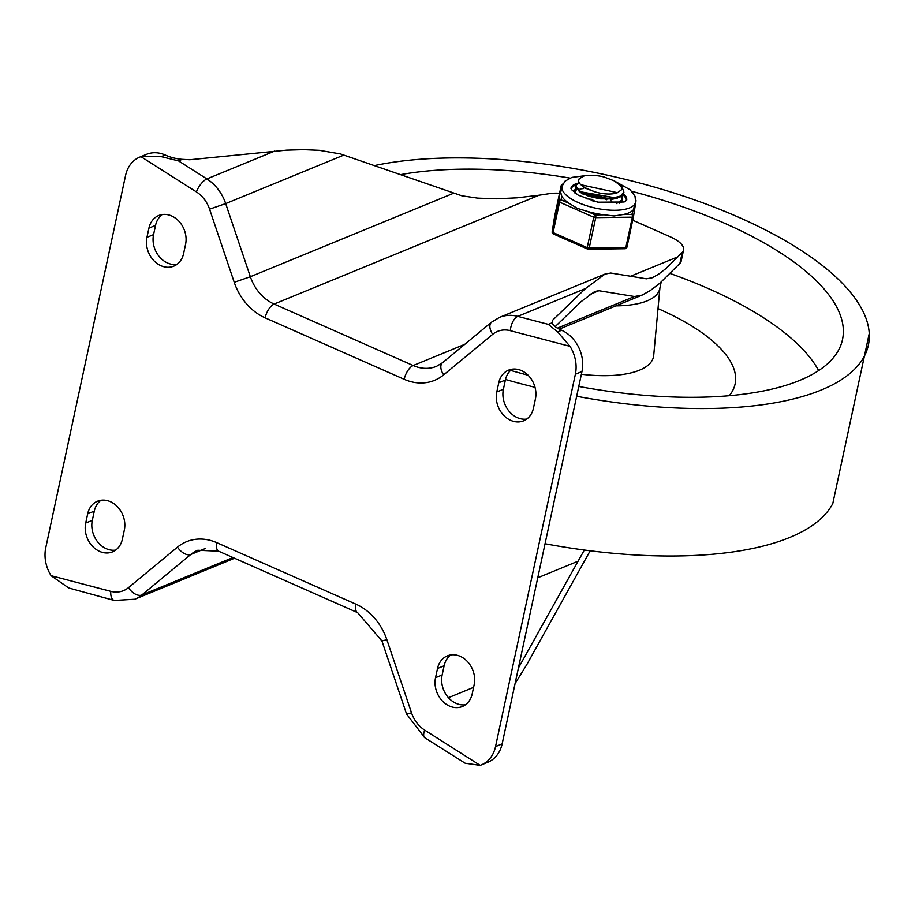 <?xml version="1.0" encoding="UTF-8"?>
<svg xmlns="http://www.w3.org/2000/svg" width="915" height="915" viewBox="0 0 915 915"><rect width="100%" height="100%" fill="white"/><g stroke="black" fill="none" stroke-linecap="round" stroke-linejoin="round"><path stroke-width="1.37" d="M216.924 542.721A12.215 5.456 113.8 0 0 218.594 551.173L357.639 612.65A12.215 5.456 -66.2 0 1 355.969 604.186L216.924 542.721A52.933 42.936 -112.3 0 0 177.453 547.147L128.42 587.682A28.502 23.115 67.7 0 1 110.772 591.342A12.215 6.096 104.7 0 0 114.284 600.446L68.705 587.968L51.114 575.695A32.574 26.421 67.7 0 1 45.75 547.765L125.572 175.417A32.574 26.421 67.7 0 1 139.858 157.06A32.574 26.421 67.7 0 1 140.944 156.648L161.166 156.625L165.157 154.99A32.574 26.421 -112.3 0 0 146.469 154.349L139.858 157.06M481.256 764.951L487.867 762.241A32.574 26.421 -112.3 0 0 502.141 743.895L581.963 371.536A32.574 26.421 -112.3 0 0 561.638 330.269L557.647 331.905L569.999 346.328A32.574 26.421 67.7 0 1 575.363 374.258L495.53 746.606A32.574 26.421 67.7 0 1 481.256 764.951A32.574 26.421 67.7 0 1 480.169 765.363L465.175 763.236L424.754 737.719A12.215 4.689 -57.6 0 1 424.697 730.124A28.502 23.115 67.7 0 1 411.533 712.842L386.873 639.734A52.933 42.936 -112.3 0 0 355.969 604.186M557.647 331.905L548.314 324.368L552.077 322.823L552.683 320.159L585.463 288.557L605.009 274.065L610.797 273.025L646.402 278.8L652.189 277.76L658.423 274.317L665.765 268.69L682.293 252.323A30.538 11.529 12.1 0 0 683.562 249.989A30.538 11.529 12.1 0 0 670.226 236.802L632.711 220.206M559.568 193.248A30.538 11.529 12.1 0 0 549.526 193.637L539.164 195.204L274.123 304.054A12.215 5.456 113.8 0 0 265.133 317.837L404.178 379.302A12.215 5.456 -66.2 0 1 413.168 365.531L274.123 304.054A40.718 33.02 67.7 0 1 250.344 276.719L225.685 203.599A40.718 33.02 -112.3 0 0 206.882 178.928L178.494 160.88L161.166 156.625M539.164 195.204L517.158 197.823L496.376 198.807L477.687 198.132L461.858 195.81L340.506 153.949L319.244 150.3L303.7 149.637L286.601 150.14L189.794 159.736L182.257 159.336A20.359 7.686 -167.9 0 1 165.947 155.333L165.157 154.99M561.638 330.269L560.849 329.915A20.359 7.686 -167.9 0 1 552.077 322.823M465.506 704.756A22.395 18.163 67.7 0 1 442.139 674.984L444.118 665.765A22.395 18.163 67.7 0 1 450.798 654.911M526.754 419.047A22.395 18.163 67.7 0 1 503.399 389.275L505.366 380.057A22.395 18.163 67.7 0 1 512.045 369.203M115.667 550.098A22.395 18.163 67.7 0 1 92.312 520.338L94.291 511.119A22.395 18.163 67.7 0 1 100.959 500.265M176.927 264.389A22.395 18.163 67.7 0 1 153.56 234.617L155.539 225.399A22.395 18.163 67.7 0 1 162.218 214.545M590.175 550.784L526.891 664.427L515.065 683.619M85.701 523.048L87.68 513.83A22.395 18.163 67.7 0 1 97.493 501.214A22.395 18.163 67.7 0 1 117.658 506.956A22.395 18.163 67.7 0 1 124.326 530.037L122.347 539.244A22.395 18.163 67.7 0 1 112.534 551.859A22.395 18.163 67.7 0 1 92.369 546.129A22.395 18.163 67.7 0 1 85.701 523.048L92.312 520.338M185.573 244.316L183.606 253.535A22.395 18.163 67.7 0 1 173.781 266.151A22.395 18.163 67.7 0 1 153.617 260.409A22.395 18.163 67.7 0 1 146.949 237.328L148.928 228.121A22.395 18.163 67.7 0 1 158.741 215.505A22.395 18.163 67.7 0 1 178.905 221.236A22.395 18.163 67.7 0 1 185.573 244.316M435.529 677.706L437.507 668.488A22.395 18.163 67.7 0 1 447.321 655.872A22.395 18.163 67.7 0 1 467.485 661.602A22.395 18.163 67.7 0 1 474.153 684.683L472.186 693.902A22.395 18.163 67.7 0 1 462.361 706.517A22.395 18.163 67.7 0 1 442.197 700.787A22.395 18.163 67.7 0 1 435.529 677.706L442.139 674.984M535.412 398.974L533.434 408.193A22.395 18.163 67.7 0 1 523.62 420.809A22.395 18.163 67.7 0 1 503.444 415.067A22.395 18.163 67.7 0 1 496.788 391.986L498.755 382.767A22.395 18.163 67.7 0 1 508.58 370.152A22.395 18.163 67.7 0 1 528.744 375.893A22.395 18.163 67.7 0 1 535.412 398.974M178.494 160.88L182.257 159.336M555.165 326.644L581.139 301.595L594.83 291.45L598.879 290.718L634.484 296.506L642.01 295.145L650.119 290.673L659.669 283.364L679.914 263.383A30.538 11.529 12.1 0 0 681.195 261.05L683.562 249.989M584.319 550.029L518.405 668.019M615.909 305.862A79.399 29.978 12.1 0 0 647.077 300.886A79.399 29.978 12.1 0 0 659.738 288.808L661.19 282.037M581.38 374.258A87.543 33.054 12.1 0 0 639.516 370.186A87.543 33.054 12.1 0 0 653.71 355.386L659.887 288.145M729.244 395.715A173.049 65.342 12.1 0 0 657.999 308.607M578.772 386.473A268.736 101.462 12.1 0 0 799.63 380.434A268.736 101.462 12.1 0 0 841.937 341.855A268.736 101.462 12.1 0 0 631.727 191.315M569.988 178.082A268.736 101.462 12.1 0 0 400.015 174.731M510.593 370.403A268.736 101.462 12.1 0 0 528.092 375.219M818.65 370.575A264.664 99.929 12.1 0 0 670.26 273.516M374.155 165.649A295.202 111.458 -167.9 0 1 686.936 197.251A295.202 111.458 -167.9 0 1 869.25 333.472A295.202 111.458 -167.9 0 1 576.667 396.275M535.012 387.308A295.202 111.458 -167.9 0 1 505.503 379.485M869.25 333.483L832.799 503.525A295.202 111.458 -167.9 0 1 545.054 543.739M585.52 194.026L600.949 196.633L605.959 198.406M610.728 200.637L611.758 201.208M606.782 199.756L605.764 199.333M602.711 198.189L588.368 195.124M620.805 202.066L621.091 202.936A24.43 9.219 12.1 0 0 622.394 200.785A24.43 9.219 12.1 0 0 622.383 199.218M583.576 188.559L580.087 188.993M622.189 195.616L621.88 200.111L616.436 203.599M574.654 192.23L576.816 189.268M619.123 203.29L621.617 201.128L622.52 198.578M622.394 199.047L621.743 196.004M580.487 184.658L617.488 192.699L621.376 189.863L621.434 187.403L620.359 185.505L614.148 180.827L603.946 176.938A24.087 9.093 -167.9 0 0 584.308 175.852L579.172 178.734L578.543 181.147L579.618 183.618L585.577 188.284L594.75 191.795A20.027 7.56 12.1 0 0 616.47 192.996M583.518 187.083L594.75 191.795M579.195 191.567L617.27 198.178M581.814 193.248L582.947 194.06L612.192 199.15M607.068 198.429L584.719 193.671M599.885 202.558L591.182 200.499M592.84 199.447L586.035 198.784M616.87 182.44L621.868 186.523L623.904 192.127L620.301 196.13L611.803 198.269L600.469 197.937L589.031 195.341L580.236 191.235L576.176 186.729L576.095 185.253L575.947 187.564L580.35 192.367L588.608 196.199L600.023 198.841L613.828 198.932L619.97 197.137L623.733 192.928M576.095 185.253L578.921 182.451M553.781 233.931A2.036 0.915 -66.2 0 1 553.358 233.954A2.036 0.915 -66.2 0 1 553.072 232.547L559.591 202.124A2.036 0.915 -66.2 0 1 561.089 199.836L561.696 196.004L560.701 192.356L561.982 186.386A37.664 14.217 12.1 0 0 586.744 205.784A37.664 14.217 12.1 0 0 629.623 207.911A37.664 14.217 12.1 0 0 635.628 202.181L631.865 214.442L622.863 214.567L614.079 215.963L604.232 214.808L595.23 214.922L586.847 211.216L577.205 208.346L569.473 203.542L561.089 199.836A2.036 1.887 -170.9 0 0 558.699 201.266L552.18 231.678A2.036 1.887 -170.9 0 0 553.095 233.668M595.23 214.922A2.036 0.915 113.8 0 0 593.732 217.221L587.213 247.633A2.036 0.915 113.8 0 0 587.499 249.052A2.036 0.915 113.8 0 0 587.922 249.029A2.036 0.972 -90.8 0 0 588.345 249.223A2.036 0.972 -90.8 0 0 589.214 248.045L595.734 217.633A2.036 0.972 -90.8 0 0 595.23 214.922M554.639 216.283A2.036 1.887 9.1 0 1 554.662 216.1L552.18 231.678A2.036 0.766 12.1 0 0 553.072 232.547L587.213 247.633A2.036 0.766 12.1 0 0 589.214 248.045L625.837 247.565A2.036 0.766 12.1 0 0 626.935 247.13L633.455 216.718A2.036 0.766 -167.9 0 0 633.455 216.695A2.036 1.887 -170.9 0 0 631.865 214.442A2.036 0.972 89.2 0 1 632.356 217.152L625.837 247.565A2.036 0.972 89.2 0 1 624.968 248.743A2.036 2.036 0 0 0 626.935 247.13A2.036 0.766 12.1 0 0 626.935 247.119L633.455 216.729A2.036 0.766 -167.9 0 1 632.356 217.152L595.734 217.633A2.036 0.766 -167.9 0 1 593.732 217.221L559.591 202.124A2.036 0.766 -167.9 0 1 558.699 201.266L561.181 185.688A2.036 1.887 9.1 0 1 562.714 184.247M625.368 248.56A2.036 1.887 -170.9 0 0 626.935 247.153M554.673 216.077A2.036 0.766 12.1 0 0 554.662 216.089A2.036 2.036 0 0 0 554.65 216.192L552.168 231.769A2.036 2.036 0 0 0 553.358 233.954L587.499 249.052A2.036 2.036 0 0 0 588.345 249.223L624.968 248.743M635.833 200.053A2.036 1.887 9.1 0 1 635.959 201.025L635.959 201.025A2.036 1.887 9.1 0 1 635.936 201.117L633.489 216.512M561.696 196.004A37.664 14.217 12.1 0 0 569.473 203.542M586.847 211.216A37.664 14.217 12.1 0 0 604.232 214.808M622.863 214.567A37.664 14.217 12.1 0 0 632.471 210.622M570.994 188.684A28.502 10.763 -167.9 0 1 575.18 185.356A28.502 10.763 -167.9 0 1 576.176 184.99M622.921 194.781A28.502 10.763 -167.9 0 1 626.466 200.579M576.164 188.181A24.43 9.219 12.1 0 0 574.62 190.537A24.43 9.219 12.1 0 0 574.929 193.031M575.363 374.258L581.963 371.536M548.314 324.368L517.764 316.361A40.718 33.02 -112.3 0 0 499.556 317.368L491.504 322.206A12.215 6.931 -129.6 0 0 492.682 334.33A28.502 23.115 67.7 0 1 510.33 330.681A12.215 6.096 -75.3 0 1 517.764 316.361L585.463 288.557M510.33 330.681L569.999 346.328M404.178 379.302A52.933 42.936 -112.3 0 0 443.661 374.875A12.215 6.931 -129.6 0 1 442.483 362.74L491.504 322.206M443.661 374.875L492.682 334.33M140.944 156.648L196.405 191.898A28.502 23.115 67.7 0 1 209.569 209.169L234.229 282.289A52.933 42.936 -112.3 0 0 265.133 317.837M274.58 151.124L206.882 178.928A12.215 4.689 122.4 0 0 196.405 191.898M343.926 155.047L225.685 203.599L209.569 209.169M453.211 193.397L250.344 276.719L234.229 282.289M502.141 743.895L495.53 746.606M480.169 765.363L424.697 730.124M424.754 737.719L406.569 714.032L381.91 640.923L386.873 639.734M406.569 714.032L411.533 712.842M110.772 591.342L51.114 575.695M128.42 587.682A12.215 6.931 50.4 0 0 141.779 595.013L190.8 554.467A40.718 33.02 67.7 0 1 197.789 550.258L218.594 551.173M177.453 547.147A12.215 6.931 50.4 0 0 190.8 554.467L205.132 548.588M114.284 600.446L134.78 599.222A40.718 33.02 -112.3 0 0 141.779 595.013L233.005 557.544M442.483 362.74L436.535 366.332A40.718 33.02 67.7 0 1 413.168 365.531L464.728 344.349M552.1 322.892L552.683 320.159M630.584 276.239L678.209 256.68M589.329 294.641L598.879 290.718M557.407 328.153L634.484 296.506M537.757 577.777L577.697 561.364M448.453 697.688L473.581 687.359M496.788 391.986L503.399 389.275M146.949 237.328L153.56 234.617M679.914 263.383L682.293 252.323M437.507 668.488L444.118 665.765M498.755 382.767L505.366 380.057M87.68 513.83L94.291 511.119M148.928 228.121L155.539 225.399M562.782 184.098A2.036 2.036 0 0 0 561.192 185.676L554.662 216.089A2.036 0.766 12.1 0 0 554.662 216.1L561.181 185.688A2.036 0.766 -167.9 0 1 561.192 185.676A2.036 0.766 -167.9 0 1 561.192 185.654M623.527 193.671A28.502 10.763 -167.9 0 1 626.672 200.259L624.133 202.009L597.975 202.192L578.303 195.215L571.429 189.565L570.937 188.307A28.502 10.763 -167.9 0 1 575.478 183.972A28.502 10.763 -167.9 0 1 577.457 183.297M381.91 640.923L357.639 612.65M499.556 317.368L605.009 274.065M134.78 599.222L234.572 558.23M559.225 329.148L642.01 295.145M582.947 194.06L580.35 192.367M610.785 199.401L613.828 198.932M617.305 182.714L616.493 182.199M623.71 193.054L623.881 192.253M635.833 199.95A2.036 2.036 0 0 1 635.959 201.025L633.477 216.603A2.036 2.036 0 0 1 633.455 216.718M635.628 202.181L635.021 196.222L630.161 189.805L614.949 181.261M585.44 175.657L571.955 177.373L565.047 181.136L561.982 186.386"/></g></svg>
